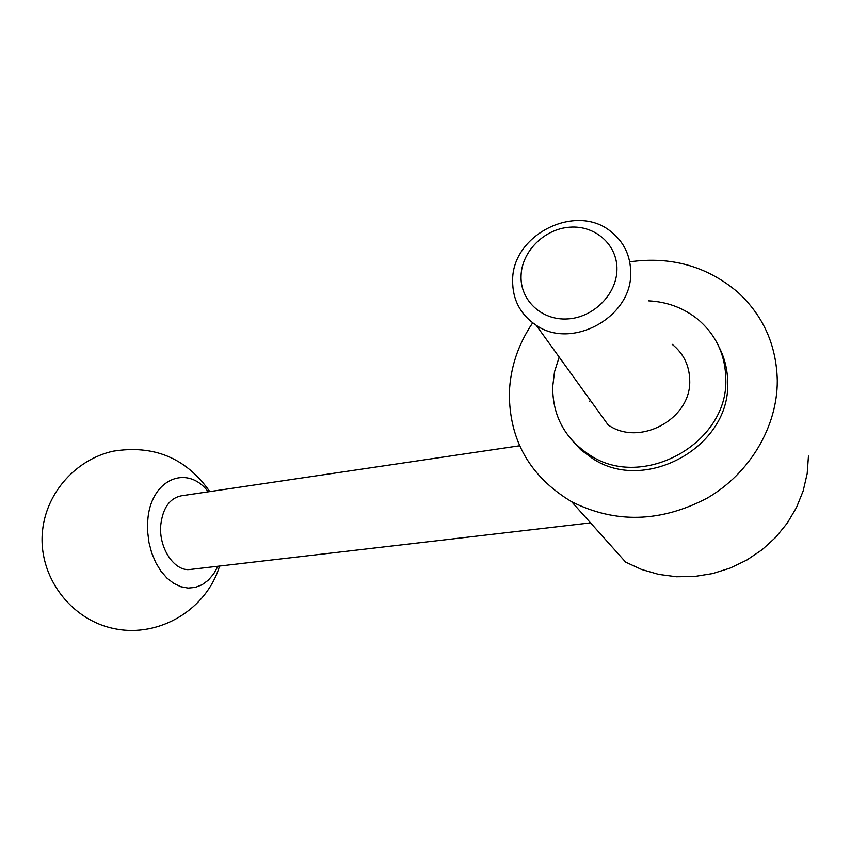 <?xml version="1.0" encoding="UTF-8"?>
<svg xmlns="http://www.w3.org/2000/svg" width="851" height="851" viewBox="0 0 851 851"><rect width="100%" height="100%" fill="white"/><g stroke="black" fill="none" stroke-linecap="round" stroke-linejoin="round"><path stroke-width="1.28" d="M808.45 456.072L807.184 473.635L803.163 490.953L796.451 507.6L787.218 523.195L775.676 537.353L762.102 549.735L746.827 560.054L730.222 568.053L712.67 573.574L694.618 576.489L676.481 576.765L658.685 574.404L641.622 569.489L625.687 562.16L571.627 501.728C529.96 476.624 509.196 440.297 509.345 392.747C510.355 367.653 518.131 344.347 532.673 322.837M629.729 261.821C671.088 256.066 707.149 266.235 737.913 292.319C763.336 315.785 776.463 345.219 777.293 380.642C777.442 426.755 749.848 473.284 707.458 497.973C660.876 522.461 615.592 523.716 571.627 501.728M589.583 401.374L590.339 400.278M559.171 357.09L554.512 371.823L552.661 386.992C552.693 416.299 565.149 439.042 590.03 455.232C642.654 490.591 728.403 443.414 725.807 379.057C725.36 354.771 716.063 334.868 697.905 319.37C683.725 307.956 667.258 301.775 648.483 300.829M719.244 347.442C724.85 358.441 727.669 370.259 727.679 382.876C730.286 446.892 645.026 493.761 592.668 458.572L580.733 449.743L570.798 438.935M512.632 280.458C512.057 234.876 575.68 202.549 610.741 231.451C623.932 241.854 630.58 255.672 630.708 272.884C631.942 317.21 571.681 350.165 536.226 325.284C520.376 314.593 512.515 299.648 512.632 280.458M672.099 344.24C683.63 353.559 689.501 365.707 689.725 380.705C691.097 419.298 639.154 447.052 608.082 424.872L536.226 325.284M521.057 275.852C521.663 251.545 544.289 228.887 569.755 227.185C595.221 225.121 617.56 244.865 616.932 269.639C616.698 294.393 593.285 317.678 567.447 318.934C541.608 320.55 520.067 300.19 521.057 275.852M190.688 569.415L190.294 569.457C174.54 571.925 158.477 548.001 160.786 524.854C162.849 508.004 169.636 498.335 181.167 495.835L519.653 445.764M582.265 449.902L581.861 450.743M217.952 566.234L213.644 573.925L208.314 580.169L202.144 584.722L195.347 587.392L188.156 588.084L180.838 586.722L173.678 583.339L166.924 578.052L160.86 571.032L155.722 562.543L151.701 552.905L148.968 542.481L147.638 531.684L147.755 520.929C150.084 479.581 186.997 463.423 208.25 491.835M209.803 491.601C186.135 458.072 153.914 444.605 113.119 451.19C76.218 459.402 46.699 492.176 42.593 530.141C37.37 575.595 70.42 620.368 115.14 628.825C159.775 637.771 206.687 609.178 219.558 566.053M590.541 522.865L190.294 569.457M592.668 458.572L590.03 455.232"/></g></svg>
